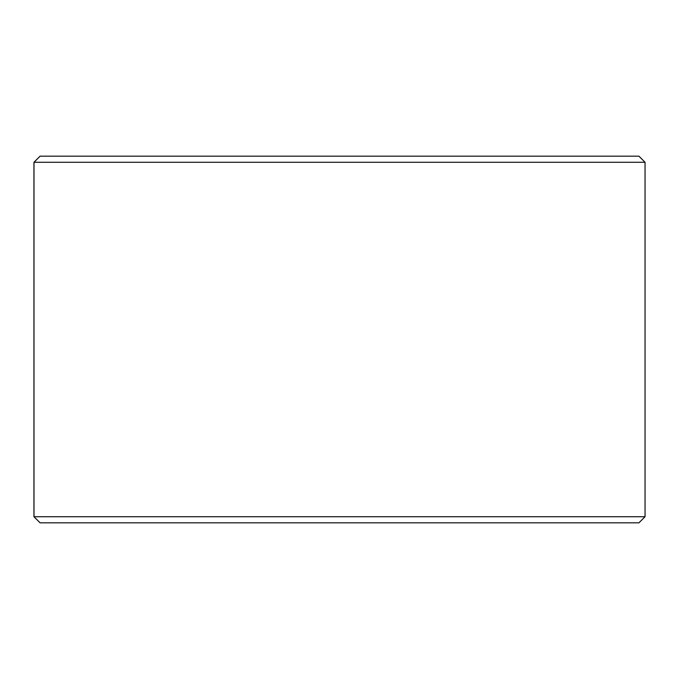 <?xml version="1.0" encoding="UTF-8"?>
<svg xmlns="http://www.w3.org/2000/svg" width="679" height="679" viewBox="0 0 679 679"><rect width="100%" height="100%" fill="white"/><g stroke="black" fill="none" stroke-linecap="round" stroke-linejoin="round"><path stroke-width="1.02" d="M33.992 516.719L40.103 522.83L33.95 516.719L33.95 162.281L40.061 156.17L638.939 156.17L645.05 162.281L33.992 162.281L33.992 516.719L645.05 516.719L645.05 162.281M40.103 156.17L33.992 162.281M40.103 522.83L638.939 522.83L645.05 516.719"/></g></svg>
